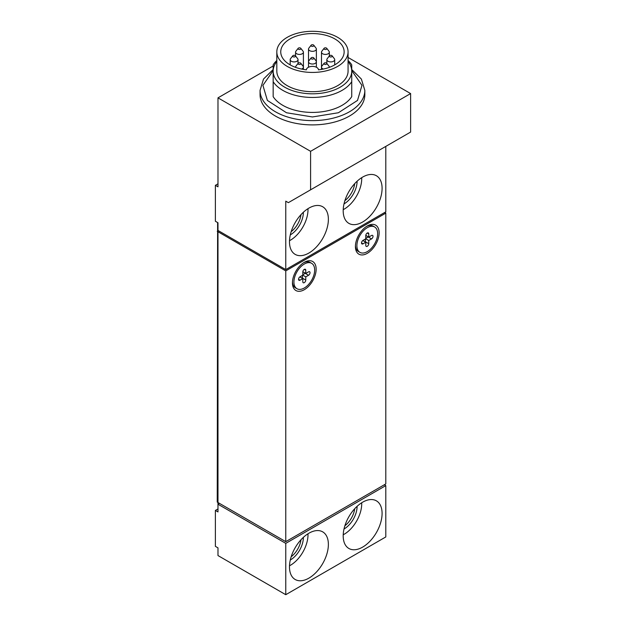 <?xml version="1.0" encoding="UTF-8"?>
<svg xmlns="http://www.w3.org/2000/svg" width="626" height="626" viewBox="0 0 626 626"><rect width="100%" height="100%" fill="white"/><g stroke="black" fill="none" stroke-linecap="round" stroke-linejoin="round"><path stroke-width="0.94" d="M217.605 509.149L215.383 510.433L215.383 546.365L217.981 547.86L217.981 555.559L285.769 594.7L385.796 536.952L385.796 485.62L285.769 543.368L285.769 594.7M385.796 146.406L385.796 211.854L285.769 269.603L217.981 230.462L217.605 222.543L217.981 511.927L215.383 510.433M217.981 183.833L215.383 185.327L215.383 221.26L217.981 222.762L217.981 511.927L217.981 504.227L285.769 543.368M362.642 502.193A27.505 15.877 120 0 0 344.676 526.435A27.505 15.877 120 0 0 348.885 548.478A27.505 15.877 120 0 0 376.39 532.593A27.505 15.877 120 0 0 376.39 500.831A27.505 15.877 120 0 0 362.642 502.193M308.923 533.211A27.505 15.877 120 0 0 290.957 557.445A27.505 15.877 120 0 0 295.175 579.488A27.505 15.877 120 0 0 322.68 563.603A27.505 15.877 120 0 0 322.68 531.85A27.505 15.877 120 0 0 308.923 533.211M384.309 484.767L385.796 485.62M219.46 503.374L217.981 504.227M273.155 65.996L217.981 97.852L310.59 151.32L410.617 93.571L348.072 57.467M217.981 97.852L217.981 186.83L215.383 185.327M410.617 93.571L410.617 132.07L288.367 202.652L410.617 132.07M310.59 151.32L310.59 189.819M285.769 269.603L285.769 201.157L288.367 202.652M308.923 208.106A27.505 15.877 120 0 0 290.957 232.348A27.505 15.877 120 0 0 295.175 254.383A27.505 15.877 120 0 0 322.68 238.506A27.505 15.877 120 0 0 322.68 206.744A27.505 15.877 120 0 0 308.923 208.106M362.642 177.095A27.505 15.877 120 0 0 344.676 201.337A27.505 15.877 120 0 0 348.885 223.372A27.505 15.877 120 0 0 376.39 207.496A27.505 15.877 120 0 0 376.39 175.734A27.505 15.877 120 0 0 362.642 177.095M384.685 212.496L385.796 213.137L385.796 483.914L285.769 541.654L217.238 502.091L217.605 231.104M285.769 541.654L285.769 270.886L217.238 231.315M385.796 213.137L285.769 270.886M304.291 289.705A16.761 9.68 120 0 0 316.146 269.172A16.761 9.68 120 0 0 304.291 262.325A16.761 9.68 120 0 0 292.444 282.858A16.761 9.68 120 0 0 304.291 289.705M367.274 253.342A16.761 9.68 120 0 0 379.129 232.809A16.761 9.68 120 0 0 367.274 225.97A16.761 9.68 120 0 0 355.419 246.503A16.761 9.68 120 0 0 367.274 253.342M298.023 63.633A1.455 0.845 180 0 1 298.148 63.289A1.455 0.845 180 0 1 299.478 62.788A1.455 0.845 180 0 1 300.809 63.289A1.455 0.845 180 0 1 299.784 64.455A1.455 0.845 180 0 1 298.023 63.633M295.55 67.131A3.928 2.269 180 0 1 295.895 66.199L298.148 63.289M300.809 63.289L303.062 66.199A3.928 2.269 180 0 1 303.407 67.131A3.928 2.269 180 0 1 301.552 69.056M292.647 56.144A1.455 0.845 180 0 1 292.78 55.8A1.455 0.845 180 0 1 294.11 55.307A1.455 0.845 180 0 1 295.441 55.8A1.455 0.845 180 0 1 294.416 56.966A1.455 0.845 180 0 1 292.647 56.144M295.441 55.8L297.694 58.719A3.928 2.269 180 0 1 298.039 59.642A3.928 2.269 180 0 1 294.11 61.911A3.928 2.269 180 0 1 290.182 59.642A3.928 2.269 180 0 1 290.519 58.719L292.78 55.8M310.989 45.557A1.455 0.845 180 0 1 311.114 45.213A1.455 0.845 180 0 1 312.444 44.72A1.455 0.845 180 0 1 313.775 45.213A1.455 0.845 180 0 1 312.75 46.379A1.455 0.845 180 0 1 310.989 45.557M313.775 45.213L316.028 48.132A3.928 2.269 180 0 1 316.373 49.055A3.928 2.269 180 0 1 312.444 51.324A3.928 2.269 180 0 1 308.516 49.055A3.928 2.269 180 0 1 308.861 48.132L311.114 45.213M313.775 57.921A1.455 0.845 180 0 1 312.75 59.087A1.455 0.845 180 0 1 310.989 58.265A1.455 0.845 180 0 1 311.114 57.921A1.455 0.845 180 0 1 312.444 57.42A1.455 0.845 180 0 1 313.775 57.921L316.028 60.832A3.928 2.269 180 0 1 316.373 61.763A3.928 2.269 180 0 1 312.444 64.024A3.928 2.269 180 0 1 308.516 61.763L308.516 67.225M308.516 49.055L308.516 61.763A3.928 2.269 180 0 1 308.861 60.832L311.114 57.921M323.955 48.664A1.455 0.845 180 0 1 324.08 48.319A1.455 0.845 180 0 1 325.41 47.819A1.455 0.845 180 0 1 326.741 48.319A1.455 0.845 180 0 1 325.716 49.485A1.455 0.845 180 0 1 323.955 48.664M326.741 48.319L328.994 51.23A3.928 2.269 180 0 1 329.339 52.154A3.928 2.269 180 0 1 325.41 54.423A3.928 2.269 180 0 1 321.482 52.154A3.928 2.269 180 0 1 321.827 51.23L324.08 48.319M323.955 63.633A1.455 0.845 180 0 1 324.08 63.289A1.455 0.845 180 0 1 325.41 62.788A1.455 0.845 180 0 1 326.741 63.289A1.455 0.845 180 0 1 325.716 64.455A1.455 0.845 180 0 1 323.955 63.633M326.741 63.289L328.994 66.199A3.928 2.269 180 0 1 329.339 67.131A3.928 2.269 180 0 1 329.315 67.358M323.337 69.056A3.928 2.269 180 0 1 321.482 67.131A3.928 2.269 180 0 1 321.827 66.199L324.08 63.289M329.323 56.144A1.455 0.845 180 0 1 329.448 55.8A1.455 0.845 180 0 1 330.778 55.307A1.455 0.845 180 0 1 332.109 55.8A1.455 0.845 180 0 1 331.084 56.966A1.455 0.845 180 0 1 329.323 56.144M332.109 55.8L334.37 58.719A3.928 2.269 180 0 1 334.707 59.642A3.928 2.269 180 0 1 330.778 61.911A3.928 2.269 180 0 1 326.85 59.642A3.928 2.269 180 0 1 327.195 58.719L329.448 55.8M298.023 48.664A1.455 0.845 180 0 1 298.148 48.319A1.455 0.845 180 0 1 299.478 47.819A1.455 0.845 180 0 1 300.809 48.319A1.455 0.845 180 0 1 299.784 49.485A1.455 0.845 180 0 1 298.023 48.664M300.809 48.319L303.062 51.23A3.928 2.269 180 0 1 303.407 52.154A3.928 2.269 180 0 1 299.478 54.423A3.928 2.269 180 0 1 295.55 52.154A3.928 2.269 180 0 1 295.895 51.23L298.148 48.319M295.55 52.154L295.55 55.949M318.47 69.83A6.025 3.482 0 0 0 312.444 66.387A6.025 3.482 0 0 0 306.419 69.83A31.699 18.303 180 0 1 280.745 51.864A31.699 18.303 180 0 1 312.444 33.569A31.699 18.303 180 0 1 344.144 51.864A31.699 18.303 180 0 1 318.47 69.83M276.817 51.864A35.627 20.564 0 0 0 312.444 72.436A35.627 20.564 0 0 0 348.072 51.864A35.627 20.564 0 0 0 312.444 31.3A35.627 20.564 0 0 0 276.817 51.864L276.817 71.114A35.627 20.564 0 0 0 312.444 91.686A35.627 20.564 0 0 0 348.072 71.114L348.072 51.864M276.817 61.551A39.289 22.685 0 0 0 273.155 71.114A39.289 22.685 0 0 0 312.444 93.806A39.289 22.685 0 0 0 351.734 71.114A39.289 22.685 0 0 0 348.072 61.551M276.817 60.511A41.911 24.195 0 0 0 273.155 64.838L273.155 81.677A41.911 24.195 0 0 0 312.444 97.453A41.911 24.195 0 0 0 351.734 81.677L351.734 64.838A41.911 24.195 0 0 0 348.072 60.511M260.056 90.363L260.056 94.643A52.388 30.244 0 0 0 312.444 124.895A52.388 30.244 0 0 0 364.833 94.643L364.833 90.363A52.388 30.244 0 0 1 312.444 120.615A52.388 30.244 0 0 1 260.056 90.363L263.515 79.064L273.155 69.517M273.155 70.589L262.92 85.355L267.372 100.418L286.497 112.75L312.444 116.96L338.392 112.75L357.516 100.418L361.969 85.355L351.734 70.589M273.155 81.677L273.155 96.647A41.911 24.195 0 0 0 312.444 112.422A41.911 24.195 0 0 0 351.734 96.647L351.734 81.677M374.606 226.956A14.672 8.467 120 0 0 359.934 235.423A14.672 8.467 120 0 0 359.934 252.364A14.672 8.467 120 0 0 371.241 248.428A14.672 8.467 120 0 0 377.642 233.67A14.672 8.467 120 0 0 374.606 226.956L373.127 226.096A14.672 8.467 120 0 0 366.507 226.44M355.443 245.603A14.672 8.467 120 0 0 358.455 251.503L359.934 252.364M362.837 240.517L365.787 242.223L365.787 245.431A2.097 1.213 120 0 0 366.226 246.394A2.097 1.213 120 0 0 367.838 245.83A2.097 1.213 120 0 0 368.753 243.717L368.753 240.509L371.531 238.905A2.097 1.213 120 0 0 372.9 237.058A2.097 1.213 120 0 0 372.58 235.384A2.097 1.213 120 0 0 371.531 235.486L368.753 237.09L368.753 233.881A2.097 1.213 120 0 0 368.323 232.919A2.097 1.213 120 0 0 366.703 233.482A2.097 1.213 120 0 0 365.787 235.595L365.787 238.803L363.01 240.407A2.097 1.213 120 0 0 361.64 242.254A2.097 1.213 120 0 0 361.961 243.929A2.097 1.213 120 0 0 363.01 243.827L365.787 242.223M365.412 242.004A2.097 1.213 120 0 0 365.42 241.792L365.42 239.015M365.787 238.373L368.198 236.98A2.097 1.213 120 0 0 368.37 236.871M368.753 240.509L365.787 238.803M365.803 235.384L368.753 237.09M292.467 281.958A14.672 8.467 120 0 0 295.48 287.866L296.959 288.719A14.672 8.467 120 0 0 311.631 280.252A14.672 8.467 120 0 0 311.631 263.311A14.672 8.467 120 0 0 304.291 264.039A14.672 8.467 120 0 0 294.713 276.966A14.672 8.467 120 0 0 296.959 288.719M311.631 263.311L310.144 262.458A14.672 8.467 120 0 0 303.532 262.795M302.812 274.736L305.222 273.343A2.097 1.213 120 0 0 305.394 273.233M302.812 275.158L305.778 276.872L308.555 275.268A2.097 1.213 120 0 0 309.925 273.421A2.097 1.213 120 0 0 309.604 271.739A2.097 1.213 120 0 0 308.555 271.848L305.778 273.452L305.778 270.244A2.097 1.213 120 0 0 305.339 269.282A2.097 1.213 120 0 0 303.727 269.845A2.097 1.213 120 0 0 302.812 271.95L302.812 275.158L300.034 276.762A2.097 1.213 120 0 0 298.665 278.609A2.097 1.213 120 0 0 298.985 280.291A2.097 1.213 120 0 0 300.034 280.19L302.812 278.586L299.862 276.88M305.778 273.452L302.82 271.747M302.428 278.359A2.097 1.213 120 0 0 302.444 278.155L302.444 275.377M302.812 278.586L302.812 281.794A2.097 1.213 120 0 0 303.25 282.749A2.097 1.213 120 0 0 304.862 282.185A2.097 1.213 120 0 0 305.778 280.08L305.778 276.872M344.879 200.649A16.761 9.68 120 0 0 354.715 183.621M357.086 181.243A18.334 10.587 -60 0 1 344.003 203.896M343.212 209.671A24.883 14.367 120 0 0 361.695 177.674M344.879 525.754A16.761 9.68 120 0 0 354.715 508.727M357.086 506.34A18.334 10.587 -60 0 1 344.003 529.001M343.212 534.776A24.883 14.367 120 0 0 361.695 502.772M291.168 556.764A16.761 9.68 120 0 0 300.996 539.737M303.367 537.351A18.334 10.587 -60 0 1 290.284 560.012M289.502 565.787A24.883 14.367 120 0 0 307.976 533.782M291.168 231.667A16.761 9.68 120 0 0 300.996 214.64M303.367 212.253A18.334 10.587 -60 0 1 290.284 234.906M289.502 240.689A24.883 14.367 120 0 0 307.976 208.685M365.42 241.792L368.753 243.717M368.198 236.98L371.531 238.905M367.274 233.029L368.753 233.881M361.531 242.974L363.01 243.827M305.222 273.343L308.555 275.268M304.291 269.383L305.778 270.244M298.555 279.329L300.034 280.19M302.444 278.155L305.778 280.08M303.407 52.154L303.407 69.408M290.182 59.642L290.182 64.893M298.039 59.642L298.039 63.429M316.373 49.055L316.373 67.225M321.482 52.154L321.482 69.408M329.339 52.154L329.339 55.949M326.85 59.642L326.85 63.429M334.707 59.642L334.707 64.893M351.734 69.517L361.374 79.064L364.833 90.363"/></g></svg>
